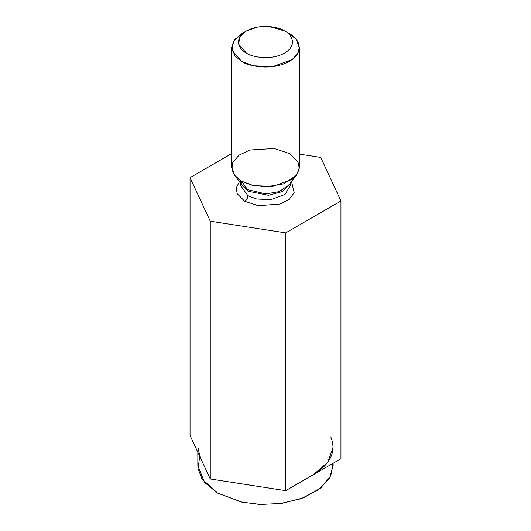 <?xml version="1.0" encoding="UTF-8"?>
<svg xmlns="http://www.w3.org/2000/svg" width="531" height="531" viewBox="0 0 531 531"><rect width="100%" height="100%" fill="white"/><g stroke="black" fill="none" stroke-linecap="round" stroke-linejoin="round"><path stroke-width="0.8" d="M190.045 435.413L190.045 177.639L231.675 153.605L190.045 177.639L190.045 435.413L210.263 478.975L210.263 221.201L190.045 177.639L210.263 221.201L210.263 478.975L285.718 490.644L285.718 232.877L210.263 221.201L285.718 232.877L285.718 490.644L340.955 458.757L340.955 200.983L285.718 232.877L340.955 200.983L340.955 458.757L285.718 490.644L210.263 478.975L190.045 435.413M320.737 157.422L340.955 200.983L320.737 157.422L299.325 154.109L320.737 157.422M244.771 201.282L237.191 193.709L236.282 187.921L239.448 181.556L236.282 187.921L237.191 193.709L244.771 201.282L258.338 205.723L280.003 204.023L289.315 199.185L294.194 192.786L291.552 181.556L294.194 192.786L289.315 199.185L280.003 204.023L258.338 205.723L244.771 201.282C246.696 199.935 247.758 198.096 247.957 195.76L256.705 199.019L270.803 199.623L285.034 194.459L290.304 185.631L285.034 194.459L270.803 199.623L256.705 199.019L247.957 195.76L240.696 185.631L247.957 195.76C247.758 198.096 246.696 199.935 244.771 201.282M246.364 30.971L241.578 33.732L233.142 41.856L232.014 50.299L241.585 61.35C247.619 65.944 271.387 71.38 289.415 61.35C306.792 50.936 297.373 37.216 289.415 33.732L284.636 30.971C279.804 27.293 260.787 22.946 246.364 30.971C232.465 39.294 239.999 50.272 246.364 53.06C251.196 56.737 270.213 61.092 284.636 53.06C298.535 44.737 291.001 33.758 284.636 30.971L284.636 30.971C291.001 33.758 298.535 44.737 284.636 53.06C270.213 61.092 251.196 56.737 246.364 53.06L238.711 44.226L239.614 37.469L246.364 30.971L257.621 27.068L269.33 26.55L284.636 30.971L289.415 33.732L296.026 39.121L299.325 47.538L297.619 53.664L292.136 59.578L272.735 66.614L253.513 65.798L241.585 61.35L234.974 55.954L231.675 47.538L234.729 39.433L244.24 32.351M231.675 47.538L231.675 167.351L234.974 175.768L241.585 181.157L253.513 185.611L272.735 186.427L292.136 179.392L297.619 173.478L299.325 167.351L299.325 47.538M247.532 189.627L265.779 193.921L279.06 191.658L288.698 185.239L279.06 191.658L265.779 193.921L247.532 189.627L241.585 181.157L234.622 175.323L231.861 169.409L232.85 162.24L239.089 155.152L249.988 149.994L274.281 148.494L289.415 153.539L297.971 161.882L299.292 168.221L296.378 175.323L283.554 183.865L265.872 186.879L251.057 185.007L241.585 181.157L247.532 189.627L242.302 185.239L247.532 189.627M289.893 183.699L282.439 191.558L268.513 195.308L247.957 191.22L241.107 183.699L247.957 191.22L268.513 195.308L282.439 191.558L289.893 183.699M289.422 33.732L284.636 30.971M333.149 447.082L327.866 462.216L313.336 474.701C330.727 463.915 336.568 451.337 330.846 436.973M200.154 457.191L197.851 447.082M197.851 452.226L197.851 465.495L204.455 482.327L217.664 493.113L241.519 502.014L259.234 504.384L279.97 503.647L301.104 498.709L318.766 489.569L329.731 477.747L333.149 465.495L333.149 463.258M333.043 463.324L330.793 475.716L320.757 488.029L303.42 497.839L281.981 503.375L260.608 504.45L242.262 502.173L217.664 493.113L202.045 479.035L198.056 468.548L199.749 456.308M288.698 185.239L296.378 175.323M240.696 181.091C241.101 183.348 241.632 184.735 242.302 185.239L234.622 175.323M290.304 183.162L290.304 185.631M240.696 183.162L240.696 185.631M241.18 183.361L242.262 181.542"/></g></svg>
